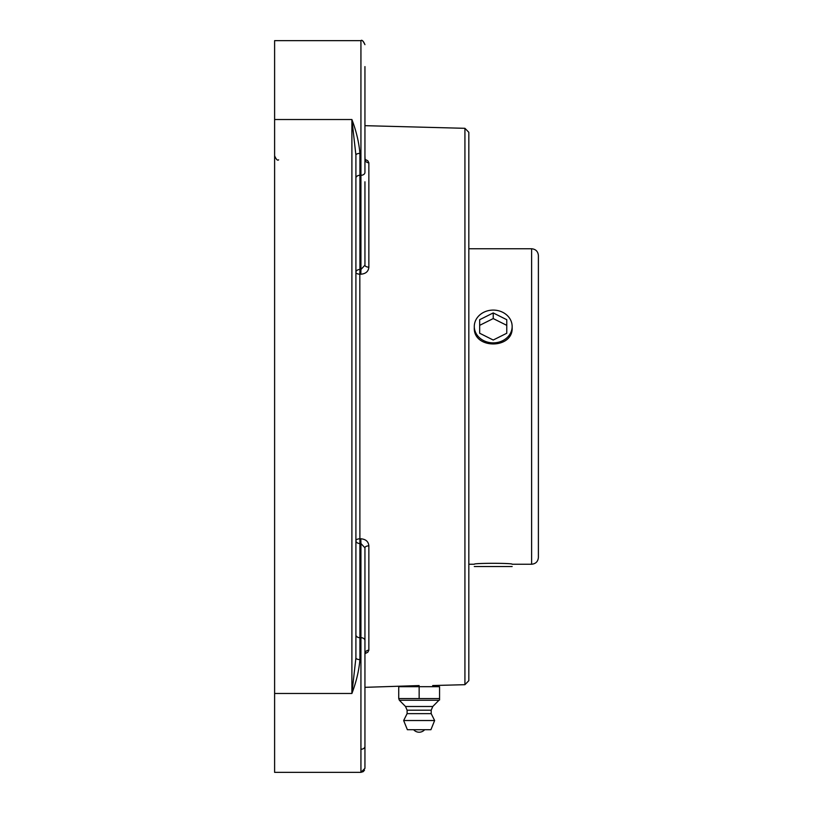 <?xml version="1.0" encoding="UTF-8"?>
<svg xmlns="http://www.w3.org/2000/svg" width="813" height="813" viewBox="0 0 813 813"><rect width="100%" height="100%" fill="white"/><g stroke="black" fill="none" stroke-linecap="round" stroke-linejoin="round"><path stroke-width="1.22" d="M364.946 687.331L419.142 685.572M355.911 657.89L355.911 155.11A4.014 1.728 180 0 1 359.925 153.393C358.96 142.356 356.277 131.066 351.897 119.521L351.897 693.479L355.911 657.89A4.014 1.728 180 0 0 359.925 659.607L359.824 274.194A4.014 1.89 180 0 1 355.911 272.304A4.014 2.835 180 0 1 359.925 269.469L359.925 175.293A4.014 2.835 180 0 0 355.911 178.128L355.911 182.895M355.911 630.105L355.911 657.178M359.925 153.393L359.925 175.293L360.931 175.293L360.931 40.65L274.611 40.65L274.611 693.479L351.897 693.479C356.287 681.924 358.96 670.644 359.925 659.607M360.83 538.785L359.824 538.806A4.014 1.89 0 0 0 355.911 540.696A4.014 2.835 0 0 0 359.925 543.531L360.931 543.511L360.83 538.785C365.779 539.202 368.452 541.56 368.858 545.838A4.014 1.992 0 0 0 364.946 547.83L360.931 543.511L360.931 637.707A4.014 2.835 0 0 1 364.946 640.542L364.946 547.83M355.911 155.11L351.897 119.521L274.611 119.521M274.611 693.479L274.611 772.35L360.931 772.35L364.946 768.336L364.946 640.542M464.924 684.688L468.827 680.674L468.827 132.326L464.924 128.312L464.924 684.688L432.699 685.542L432.699 686.68M368.858 162.793L368.858 162.783A4.014 3.486 0 0 1 364.946 159.307L367.791 160.761L368.858 162.793L368.858 267.162C368.441 271.451 365.769 273.798 360.83 274.215L360.931 269.489L359.925 269.469L359.824 274.194L360.83 274.215M368.858 650.207L367.811 652.219L364.946 653.713A4.014 3.486 180 0 1 368.858 650.207L368.858 545.838M368.858 267.162A4.014 1.992 180 0 1 364.946 265.17L360.931 269.489L360.931 175.293A4.014 2.835 180 0 0 364.946 172.458L364.946 66.595M360.931 749.251A4.014 2.835 0 0 0 364.946 746.405L364.946 742.991M364.946 652.951L364.946 631.203M364.946 265.17L364.946 181.797M364.946 155.822L365.128 160.171M476.835 318.279A18.933 16.392 180 0 1 498.125 310.647A18.933 16.392 180 0 1 512.149 326.48A18.933 16.392 180 0 1 493.217 342.873A18.933 16.392 180 0 1 474.294 326.48A18.933 16.392 180 0 1 476.835 318.279M506.773 319.712L506.763 333.259L493.217 340.027L479.67 333.249L479.67 319.702L493.227 312.934L506.773 319.712M506.773 325.352L493.227 318.574L479.67 325.342L479.67 333.249M493.227 312.934L493.227 318.574M479.67 319.702L479.67 325.342M474.294 566.539L512.149 566.539M468.827 564.242L474.294 564.242C473.125 563.003 513.308 563.003 512.149 564.242L531.611 564.242C535.726 563.846 537.982 561.58 538.389 557.474L538.389 255.526C537.982 251.41 535.726 249.154 531.611 248.758L531.611 564.242M512.149 326.48L512.149 327.629C513.308 349.387 473.125 349.387 474.294 327.629L474.294 326.48M439.559 698.58L398.736 698.58L399.356 700.257L438.939 700.257L439.559 699.983L439.559 686.68L419.142 686.68L419.142 698.58M398.736 698.58L398.736 686.68L419.142 686.68M399.356 700.257L405.514 706.497L407.1 710.196L407.1 713.641L403.655 720.521L407.364 729.698L430.931 729.698L434.63 720.521L431.195 713.641L431.195 710.196L432.78 706.497L438.939 700.257M403.655 720.521L434.63 720.521M407.1 713.641L431.195 713.641M407.1 710.196L431.195 710.196M405.514 706.497L432.78 706.497M364.498 770.175L363.218 771.639L360.931 772.35L360.931 637.707L359.925 637.707A4.014 2.835 0 0 1 355.911 634.872M278.625 159.846C277.518 160.791 276.176 159.46 274.611 155.832M464.924 128.312L364.946 125.669M365.057 160.12L364.946 159.307M364.946 653.693L365.057 652.88M360.931 40.65C362.029 39.695 363.37 41.026 364.946 44.664C363.116 40.904 361.775 39.563 360.931 40.65M468.827 248.758L531.611 248.758M413.624 729.698A7.307 7.307 0 0 0 424.66 729.698"/></g></svg>
